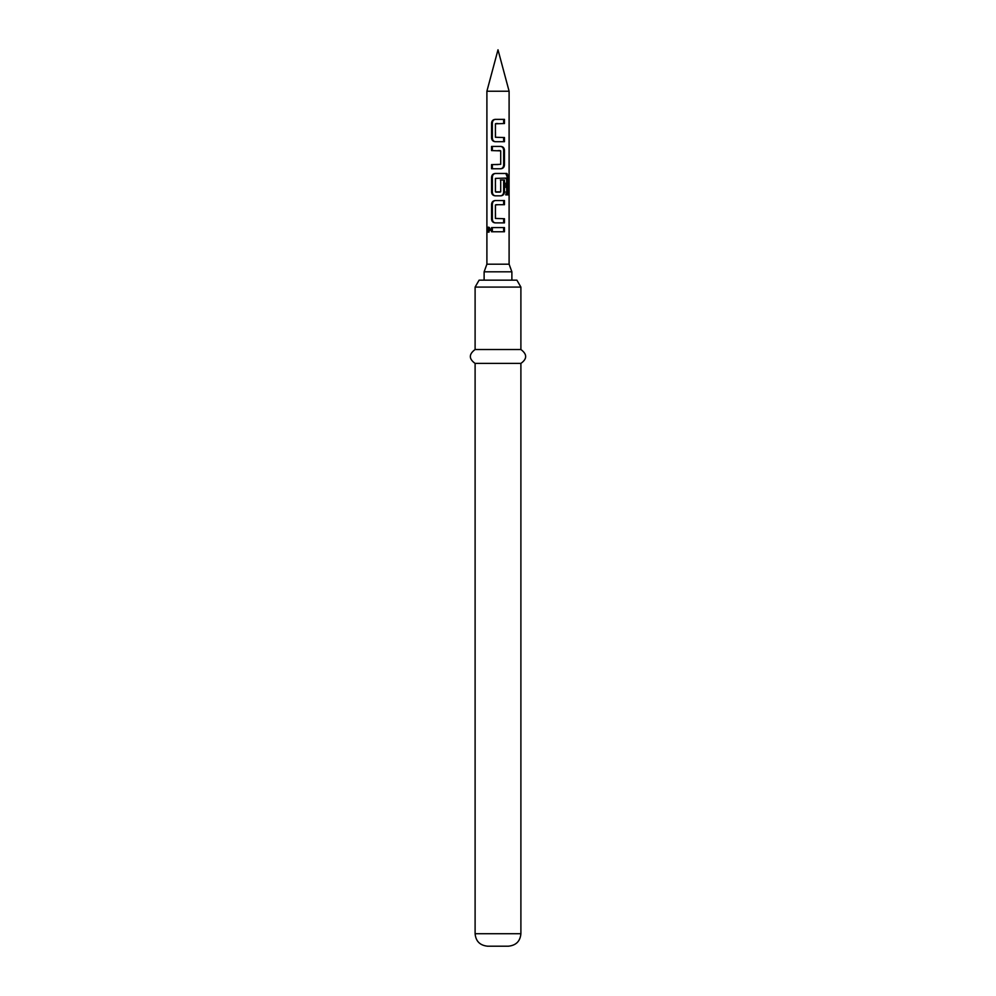 <?xml version="1.0" encoding="UTF-8"?>
<svg xmlns="http://www.w3.org/2000/svg" width="996" height="996" viewBox="0 0 996 996"><rect width="100%" height="100%" fill="white"/><g stroke="black" fill="none" stroke-linecap="round" stroke-linejoin="round"><path stroke-width="0.75" stroke-dasharray="4.98 3.74" d="M489.036 227.511L489.534 227.1L490.904 229.678L489.534 232.267L489.036 231.856M504.462 141.706L497.191 141.706M495.672 123.529L495.734 137.261L504.462 137.548M495.137 119.371L504.462 119.371M498 150.583L491.551 150.583M491.551 146.424L498 146.424M507.35 194.855L505.694 194.855L505.545 178.097L495.734 178.384L495.672 192.116M495.137 173.478L498 173.478M500.365 180.002L500.702 191.842M495.672 204.703L495.734 218.448L504.462 218.722M504.462 204.703L497.9 204.703M504.462 222.88L498 222.88M509.105 264.189L486.895 264.189M511.882 271.821L484.118 271.821M509.105 91.234L486.895 91.234M516.887 280.15L479.113 280.15M475.104 287.085L520.896 287.085M520.896 349.521L475.104 349.521M520.896 363.403L475.104 363.403M508.408 946.2L487.592 946.2M492.348 227.598L491.551 227.598M492.348 231.769L491.551 231.769M503.652 231.769L504.462 231.769M498 200.545L504.462 200.545M505.545 178.097L506.628 178.097M505.694 178.384L506.802 178.384M505.694 194.855L506.802 194.855M505.844 173.478L506.964 173.478M498 164.601L500.365 164.328L500.415 150.583M492.348 164.601L491.551 164.601M504.462 123.529L498 123.529M489.883 229.678L490.904 229.678M520.896 933.713L475.104 933.713M488.326 227.1L489.534 227.1M488.326 232.267L489.534 232.267"/><path stroke-width="1.49" d="M487.318 229.678L488.326 227.1L489.883 229.678L488.326 232.267L487.318 229.678L488.663 229.678L489.036 227.511M498 141.706L495.137 141.706C492.92 141.457 491.713 140.162 491.551 137.822L491.551 123.255C491.725 120.902 492.92 119.607 495.137 119.371L504.462 119.371L504.462 123.529L495.41 123.803L495.41 137.261L504.462 137.548L504.462 141.706L495.498 141.706C493.53 141.482 492.485 140.187 492.348 137.822L492.348 123.255C492.485 120.889 493.53 119.595 495.498 119.371M498 123.529L495.971 123.529M504.462 137.548L503.652 137.548L503.652 141.706M498 146.424L500.602 146.424C502.494 146.698 503.515 147.993 503.652 150.309L503.652 164.875C503.515 167.204 502.494 168.498 500.602 168.76L492.348 168.76L492.348 164.601L500.702 164.328L500.702 150.869L491.551 150.583L491.551 146.424L500.976 146.424C503.142 146.698 504.3 147.993 504.462 150.309L504.462 164.875C504.287 167.179 503.129 168.473 500.976 168.76L491.551 168.76L491.551 164.601L498 164.601M491.551 150.583L492.348 150.583L492.348 146.424M500.365 180.002L503.652 180.002L503.652 191.942C503.515 194.257 502.494 195.552 500.602 195.826L495.498 195.826C493.53 195.602 492.485 194.307 492.348 191.942L492.348 177.363C492.485 175.01 493.53 173.702 495.498 173.478M495.971 192.116L500.117 192.116M498 204.703L495.41 204.977L495.41 218.448L504.462 218.722L504.462 222.88L495.498 222.88C493.53 222.656 492.485 221.361 492.348 218.996L492.348 204.429C492.485 202.064 493.53 200.769 495.498 200.545L504.462 200.545L504.462 204.703L495.971 204.703M504.462 218.722L503.652 218.722L503.652 222.88M498 231.769L492.348 231.769L492.348 227.598L504.462 227.598L504.462 231.769L491.551 231.769L491.551 227.598L503.652 227.598L503.652 231.769L498 231.769M486.895 91.234L509.105 91.234L498 49.8L486.895 91.234L486.895 264.189L509.105 264.189L511.882 271.821L484.118 271.821L484.118 280.15M498 173.478L506.964 173.478L508.682 177.363L508.682 194.855L506.802 194.855L506.628 178.097L495.41 178.384L495.41 191.842L500.702 191.842L500.702 180.002L504.462 180.002L504.462 191.942C504.287 194.232 503.129 195.527 500.976 195.826L495.137 195.826C492.92 195.577 491.713 194.282 491.551 191.942L491.551 177.363C491.725 175.022 492.92 173.727 495.137 173.478L506.964 173.478M498 222.88L495.137 222.88C492.92 222.631 491.713 221.336 491.551 218.996L491.551 204.429C491.725 202.076 492.92 200.781 495.137 200.545L498 200.545M475.104 287.085L479.113 280.15L516.887 280.15L520.896 287.085L475.104 287.085L475.104 349.521L520.896 349.521L520.896 287.085M520.896 363.403L520.896 933.713L475.104 933.713L475.104 363.403L520.896 363.403C527.245 358.859 527.245 354.24 520.896 349.521M475.104 933.713C475.777 941.232 479.935 945.391 487.592 946.2L508.408 946.2C516.065 945.391 520.223 941.232 520.896 933.713M492.348 231.769L491.551 231.769M503.652 227.598L504.462 227.598M489.036 231.856L488.663 229.678M492.348 218.996L491.551 218.996M503.652 204.703L503.652 200.545L504.462 200.545M492.348 204.429L491.551 204.429M505.844 173.478L507.35 177.363L507.35 194.855L508.682 194.855M507.35 194.855L505.694 194.855M507.35 177.363L508.682 177.363M492.348 177.363L491.551 177.363M492.348 191.942L491.551 191.942M503.652 191.942L504.462 191.942M503.652 180.002L504.462 180.002M503.652 164.875L504.462 164.875M503.652 150.309L504.462 150.309M500.117 150.583L498 150.583M492.348 168.76L491.551 168.76M492.348 137.822L491.551 137.822M504.462 119.371L503.652 119.371L503.652 123.529M492.348 123.255L491.551 123.255M509.105 264.189L509.105 91.234M511.882 280.15L511.882 271.821M475.104 363.403C468.755 358.859 468.755 354.24 475.104 349.521M486.895 264.189L484.118 271.821"/></g></svg>

